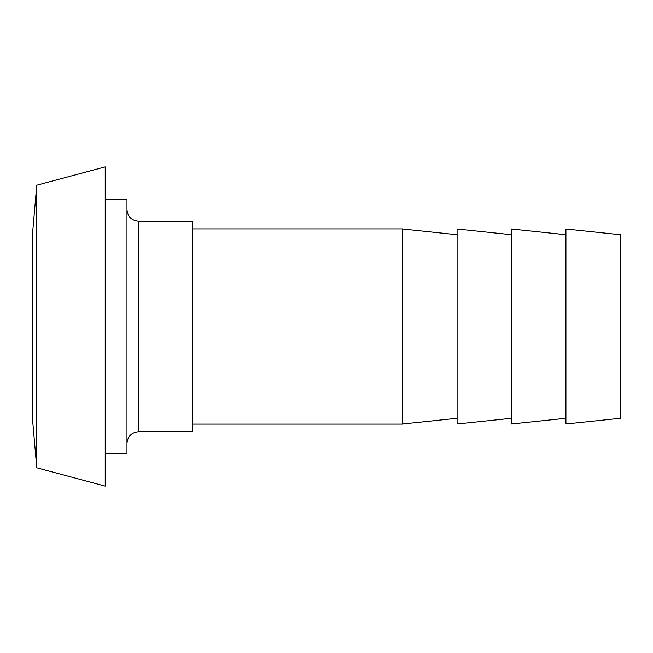 <?xml version="1.0" encoding="UTF-8"?>
<svg xmlns="http://www.w3.org/2000/svg" width="653" height="653" viewBox="0 0 653 653"><rect width="100%" height="100%" fill="white"/><g stroke="black" fill="none" stroke-linecap="round" stroke-linejoin="round"><path stroke-width="0.98" d="M138.583 221.294L138.583 431.706L192.276 431.706L192.276 221.294L138.583 221.294C131.531 220.608 127.662 216.739 126.976 209.686M105.206 453.476L126.976 453.476L126.976 199.524L105.206 199.524M105.206 326.5L105.206 166.874L36.756 185.215L36.756 467.785L105.206 486.126L105.206 326.5M36.756 467.785L32.65 420.826L32.65 232.174L36.756 185.215M511.519 418.279L457.1 424.001L457.1 228.999L511.519 234.721M192.276 424.091L402.681 424.091L402.681 228.909L192.276 228.909M565.931 418.279L511.519 424.001L511.519 228.999L565.931 234.721M565.931 326.5L565.931 228.999L620.35 234.721L620.35 418.279L565.931 424.001L565.931 326.5M138.583 431.706C131.531 432.392 127.662 436.261 126.976 443.314M457.1 234.721L402.681 228.999M457.1 418.279L402.681 424.001"/></g></svg>
